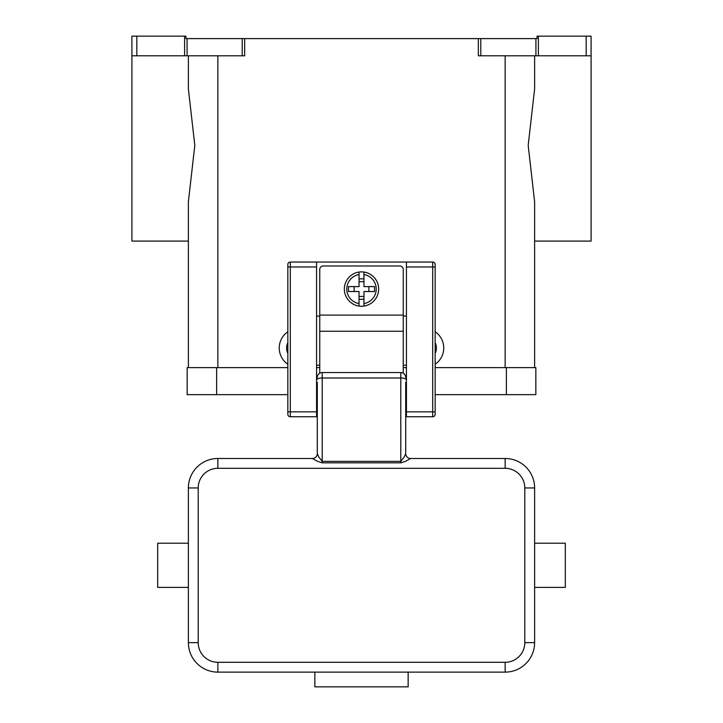 <?xml version="1.0" encoding="UTF-8"?>
<svg xmlns="http://www.w3.org/2000/svg" width="723" height="723" viewBox="0 0 723 723"><rect width="100%" height="100%" fill="white"/><g stroke="black" fill="none" stroke-linecap="round" stroke-linejoin="round"><path stroke-width="1.08" d="M591.089 55.798L591.089 36.15L586.172 36.15L586.172 55.798L591.089 55.798L591.089 241.084L534.613 241.084L534.613 367.636L534.613 201.744L528.188 145.368L534.613 88.992L534.613 55.798M187.076 38.608L185.938 38.608L185.938 36.15L184.618 36.15L184.618 55.798L187.076 55.798L187.076 38.608L242.214 38.608L242.214 55.798L244.663 55.798L244.663 38.608L478.337 38.608L478.337 55.798L586.172 55.798M538.382 55.798L538.382 36.15L537.062 36.15L537.062 38.608L478.337 38.608M244.663 38.608L242.214 38.608M538.382 36.15L586.172 36.15M133.348 36.15L131.911 36.15L131.911 55.798L136.828 55.798L136.828 36.15L133.348 36.15M184.618 36.15L136.828 36.15M188.387 55.798L188.387 88.992L194.812 145.368L188.387 201.744L188.387 367.636L188.387 241.084L131.911 241.084L131.911 55.798M242.214 55.798L187.076 55.798M287.835 364.238A19.648 19.648 0 0 1 287.835 331.758M435.165 331.758A19.648 19.648 0 0 1 435.165 364.238M435.165 353.348A12.273 12.273 0 0 0 435.165 342.648M184.618 55.798L136.828 55.798M287.835 353.348A12.273 12.273 0 0 1 287.835 342.648M506.371 394.65L535.842 394.65L535.842 367.636L506.371 367.636L506.371 394.65L435.165 394.65M287.835 367.636L187.158 367.636L187.158 394.65L287.835 394.65M316.566 367.636L319.756 367.636M403.244 367.636L406.434 367.636M435.165 367.636L506.371 367.636M287.835 264.51A2.458 2.458 0 0 1 290.294 262.051A2.458 2.458 0 0 0 287.835 264.51L287.835 414.297A2.458 2.458 0 0 0 290.294 416.746L290.294 262.051L406.434 262.051L406.434 416.746L432.706 416.746A2.458 2.458 0 0 0 435.165 414.297L435.165 264.51A2.458 2.458 0 0 0 434.442 262.774A2.458 2.458 0 0 1 435.165 264.51M406.434 262.051L432.706 262.051A2.458 2.458 0 0 1 434.442 262.774M287.835 414.297A2.458 2.458 0 0 0 290.294 416.746L316.566 416.746L316.566 262.051M406.434 365.187L403.244 365.187M319.756 365.187L316.566 365.187M319.756 316.078L316.566 316.078M406.434 316.078L403.244 316.078M319.756 373.204L319.756 269.417A3.434 3.434 0 0 1 323.199 265.983L399.801 265.983A3.434 3.434 0 0 1 403.244 269.417L403.244 373.204M361.5 271.875A17.189 17.189 0 0 1 363.958 272.056L363.958 286.606L374.541 286.606L374.541 291.523L363.958 291.523L363.958 306.073A17.189 17.189 0 0 1 359.042 306.073L359.042 291.523L348.459 291.523L348.459 286.606L359.042 286.606L359.042 272.056A17.189 17.189 0 0 1 361.5 271.875M363.958 272.056L363.958 274.541A14.731 14.731 0 0 1 363.958 303.588L363.958 306.073A17.189 17.189 0 0 0 363.958 272.056A17.189 17.189 0 0 1 363.958 306.073M368.866 291.523L368.866 286.606M359.042 278.861L363.958 278.861M363.958 281.699L359.042 281.699M359.042 274.541L359.042 272.056A17.189 17.189 0 0 0 359.042 306.073L359.042 303.588A14.731 14.731 0 0 1 359.042 274.541M354.134 286.606L354.134 291.523M363.958 299.268L359.042 299.268M359.042 296.43L363.958 296.43M317.298 389.245L316.566 389.245M317.298 382.368L317.298 453.583A4.907 4.907 -0 0 1 312.39 458.49L317.56 461.364L322.214 462.828L400.786 462.828L405.44 461.364L410.61 458.49L505.142 458.49L505.142 468.314A19.648 19.648 0 0 1 524.79 487.953L524.79 642.648L534.613 642.648L534.613 487.953A29.462 29.462 0 0 0 505.142 458.49M317.298 411.152L317.298 402.015L316.566 402.015M405.702 382.368L405.702 453.583L404.256 456.945L400.786 461.355L322.214 461.355L318.744 456.945L317.298 453.583M405.702 453.583A4.907 4.907 180 0 0 410.61 458.49M406.434 402.015L405.702 402.015L405.702 411.152M406.434 389.245L405.702 389.245M312.39 458.49L217.858 458.49A29.462 29.462 0 0 0 188.387 487.953L188.387 642.648A29.462 29.462 0 0 0 217.858 672.119L505.142 672.119A29.462 29.462 0 0 0 534.613 642.648M534.613 587.401L565.305 587.401L565.305 543.208L534.613 543.208M317.298 379.277A4.907 1.274 0 0 1 318.744 378.382A4.907 1.274 0 0 1 322.214 378.012L322.214 372.553A4.907 4.907 0 0 0 317.298 377.46A4.907 4.907 0 0 1 318.744 373.99M322.214 372.553L400.786 372.553L400.786 462.828M404.256 373.99A4.907 4.907 0 0 1 405.702 377.46A4.907 4.907 0 0 0 400.786 372.553M408.152 672.119L408.152 686.85L314.848 686.85L314.848 672.119M188.387 587.401L157.695 587.401L157.695 543.208L188.387 543.208M480.786 55.798L480.786 38.608M535.924 38.608L535.924 55.798M505.142 367.636L505.142 55.798M217.858 367.636L217.858 55.798M216.629 367.636L216.629 394.65M406.434 411.839L435.165 411.839M432.706 262.051L432.706 266.968L435.165 266.968M406.434 266.968L432.706 266.968L432.706 416.746A2.458 2.458 0 0 0 435.165 414.297M316.566 266.968L287.835 266.968M287.835 411.839L316.566 411.839M319.756 315.092L403.244 315.092M319.756 331.261L403.244 331.261M405.702 379.277A4.907 1.274 180 0 0 404.256 378.382A4.907 1.274 180 0 0 400.786 378.012L322.214 378.012L322.214 462.828M217.858 458.49L217.858 468.314L505.142 468.314M534.613 487.953L524.79 487.953M524.79 642.648A19.648 19.648 0 0 1 505.142 662.295L505.142 672.119M505.142 662.295L217.858 662.295L217.858 672.119M188.387 487.953L198.21 487.953A19.648 19.648 0 0 1 217.858 468.314M217.858 662.295A19.648 19.648 0 0 1 198.21 642.648L188.387 642.648M198.21 642.648L198.21 487.953"/></g></svg>
